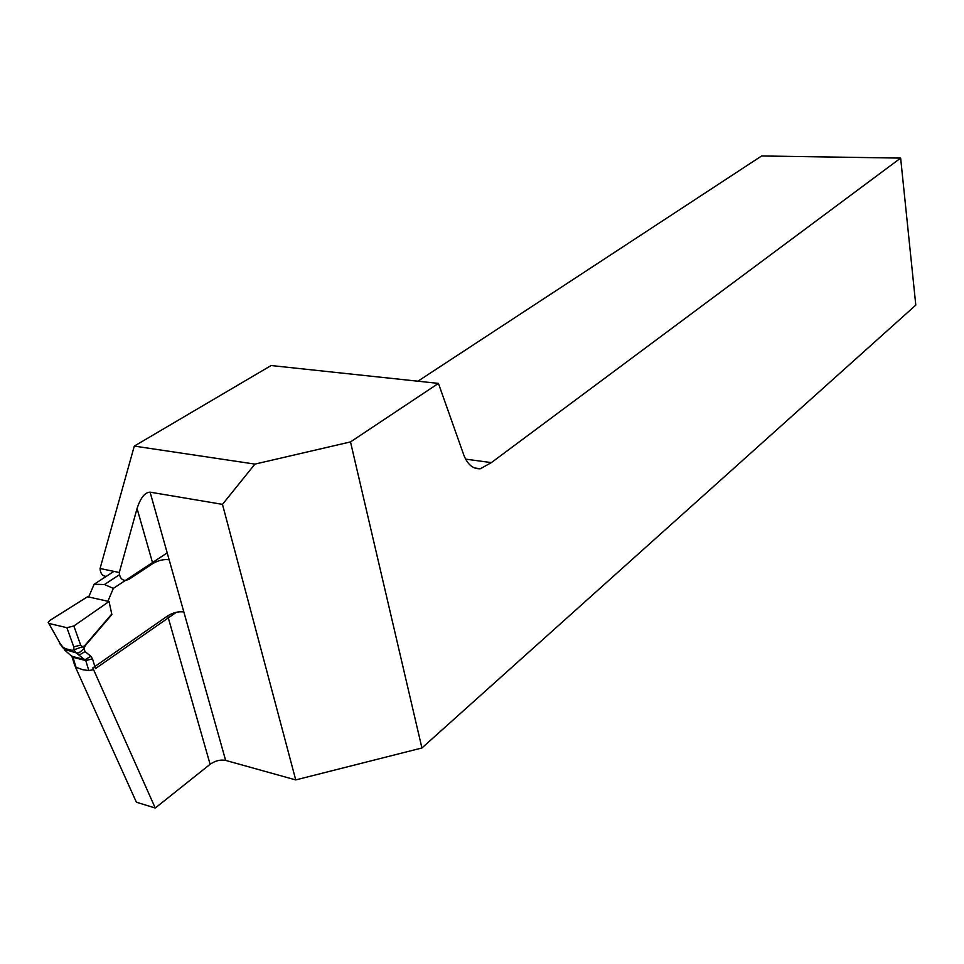 <?xml version="1.0" encoding="UTF-8"?>
<svg xmlns="http://www.w3.org/2000/svg" width="964" height="964" viewBox="0 0 964 964"><rect width="100%" height="100%" fill="white"/><g stroke="black" fill="none" stroke-linecap="round" stroke-linejoin="round"><path stroke-width="1.45" d="M106.185 576.412C102.401 576.014 100.364 573.387 100.063 568.519L134.297 446.091L271.113 365.537L438.427 383.395L350.498 441.922L421.919 747.98L295.731 779.924L222.467 504.365L150.095 492.158L183.847 611.983C178.497 611.26 173.122 612.55 167.724 615.863L92.809 667.932L155.252 808.025L210.116 764.295L167.724 615.863M417.918 381.202L761.596 155.975L900.641 158.096L915.8 305.13L421.919 747.98M155.252 808.025L136.394 802.217L75.397 667.004M74.77 665.606L73.927 662.871M152.782 563.591L137.057 508.51L119.295 572.496C119.632 577.629 121.789 580.28 125.778 580.436L128.995 579.304L152.782 563.591C158.289 560.373 163.735 559.084 169.122 559.723M183.847 611.983L225.636 760.403C220.407 759.439 215.225 760.729 210.116 764.295M225.636 760.403L295.731 779.924M900.641 158.096L491.363 462.612L480.325 468.769C472.999 469.143 467.492 464.54 463.768 454.948L438.427 383.395M137.057 508.51C140.527 497.846 144.865 492.387 150.095 492.158M222.467 504.365L254.93 464.106L134.297 446.091M100.063 568.519L119.295 572.496M465.6 459.129L491.363 462.612M254.93 464.106L350.498 441.922M167.194 552.878L113.342 588.389L104.449 584.521L94.123 584.256L88.676 597.005L87.543 596.752L49.983 620.346L48.2 622.358L60.117 643.506L62.853 647.085L65.697 648.76L66.636 650.013L65.215 650.146L66.6 651.772L72.951 657.327L76.06 667.329L82.663 669.667L88.845 670.595L85.748 660.533L72.951 657.327L71.758 655.954M94.123 584.256L113.921 571.387M65.697 648.76L72.083 650.339L73.963 649.832L73.77 646.856L66.877 627.697L73.842 625.973L80.663 645.109L82.579 646.711L85.266 645.639L83.94 648.796L85.085 651.58L90.857 656.291L92.52 658.894L95.484 668.594L176.388 612.261M113.342 588.389L107.896 601.259L88.676 597.005M66.877 627.697L49.393 623.551M92.52 658.894L85.748 660.533L76.204 652.881L66.636 650.013M73.842 625.973L109.053 601.512L107.896 601.259M109.053 601.512L111.872 614.562L85.266 645.639M104.449 584.521L119.5 574.677M76.06 667.329L74.794 665.666M93.58 669.643L88.845 670.595M60.117 643.506L48.694 623.274M64.648 649.977L66.6 651.772M62.021 646.82L65.215 650.146L59.467 643.325M80.663 645.109L73.77 646.856M72.083 650.339L73.023 651.592M79.41 654.954L85.085 651.58M82.579 646.711L73.963 649.832L76.204 652.881L79.084 652.797L83.94 648.796L82.579 646.711M90.857 656.291L85.194 659.665L72.396 656.46L71.071 655.387M85.025 645.265L111.74 614.068M480.325 468.769L474.613 467.974M74.818 665.738L72.059 656.894"/></g></svg>
